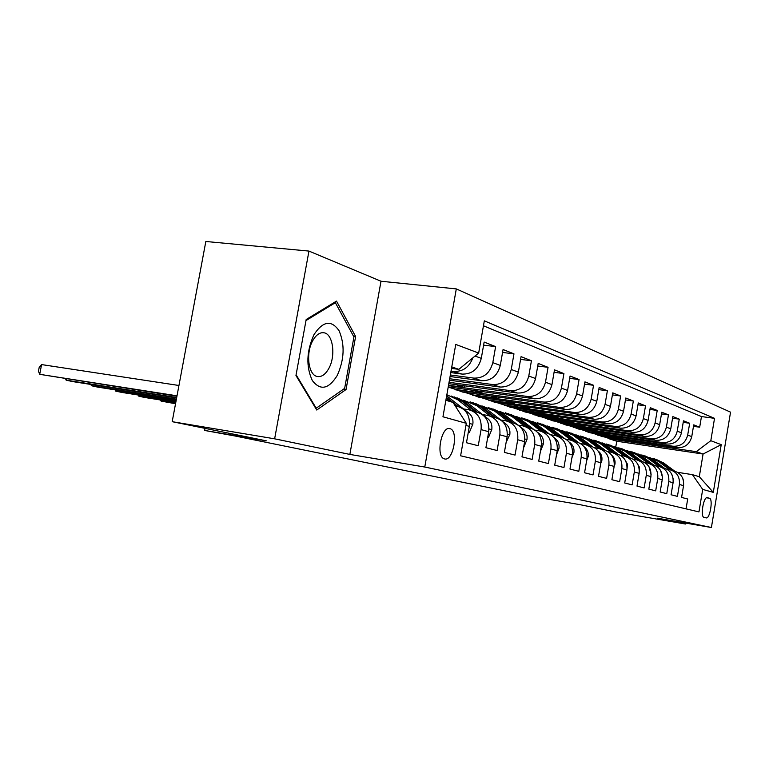 <?xml version="1.0" encoding="UTF-8"?>
<svg xmlns="http://www.w3.org/2000/svg" width="769" height="769" viewBox="0 0 769 769"><rect width="100%" height="100%" fill="white"/><g stroke="black" fill="none" stroke-linecap="round" stroke-linejoin="round"><path stroke-width="1.15" d="M444.607 458.93C453.201 461.592 458.805 430.842 450.134 428.708L449.952 428.65C441.512 425.536 435.562 456.315 444.136 458.785L444.607 458.93M308.955 251.078L205.832 241.485L172.189 421.681L274.639 438.82L349.857 454.421L424.776 467.033L456.305 288.904L381.011 281.243L308.955 251.078L274.639 438.82M424.776 467.033L711.402 527.515L730.55 412.155L456.305 288.904M711.402 527.515L657.495 518.219L685.439 524.016L616.469 512.096L579.518 504.579L532.35 496.447L235.199 436.023L204.631 430.448L266.382 440.848L172.189 421.681M465.947 425.42L469.34 426.353L466.466 442.733L478.251 445.732L481.077 429.602L488.7 431.717C489.593 421.056 485.422 414.472 476.184 411.973L472.118 410.761M488.7 431.717L485.912 447.683L497.11 450.528L499.85 434.802L507.107 436.802C507.953 426.411 503.849 419.98 494.784 417.519L491.026 416.394M507.107 436.802L504.387 452.383L515.047 455.094L517.71 439.743L524.612 441.646C525.429 431.505 521.392 425.219 512.481 422.796L509.011 421.768M524.612 441.646L521.978 456.853L532.129 459.429L534.715 444.444L541.299 446.27C542.087 436.359 538.108 430.207 529.36 427.833L526.15 426.872M541.299 446.27L538.733 461.112L548.412 463.572L550.931 448.933L557.208 450.672C557.977 440.983 554.055 434.975 545.452 432.63L542.491 431.745M557.208 450.672L554.718 465.178L563.956 467.523L566.417 453.22L572.405 454.873C573.145 445.405 569.281 439.522 560.832 437.225M572.405 454.873L569.973 469.061L578.807 471.301L581.201 457.315L586.939 458.901C587.641 449.634 583.844 443.867 575.529 441.608M586.939 458.901L584.565 472.762L593.014 474.915L595.35 461.227L600.839 462.746C601.521 453.681 597.782 448.029 589.602 445.799M600.839 462.746L598.522 476.319L606.616 478.376L608.894 464.976L614.152 466.427C614.816 457.545 611.124 452.018 603.088 449.827L590.948 440.666L582.729 436.629M614.152 466.427L611.893 479.712L619.641 481.682L621.871 468.561L626.918 469.965C627.552 461.265 623.919 455.834 616.007 453.681M626.918 469.965L624.707 482.97L632.147 484.864L634.319 472.012L639.154 473.348C639.779 464.822 636.203 459.506 628.417 457.382M639.154 473.348L637.001 486.104L644.143 487.921L646.268 475.319L650.92 476.607C651.526 468.244 647.998 463.025 640.327 460.939M650.92 476.607L648.815 489.103L655.678 490.853L657.755 478.491L662.224 479.731C662.811 471.541 659.331 466.408 651.785 464.351M662.224 479.731L660.158 491.987L666.761 493.669L668.79 481.548L673.086 482.74C673.663 474.704 670.232 469.667 662.801 467.639M673.086 482.74L671.077 494.765L677.422 496.38L679.412 484.489C679.979 476.54 676.576 471.56 669.213 469.551L667.088 469.215M620.218 437.234L620.064 438.109L597.676 434.812L602.233 436.59L677.153 447.654C684.814 447.991 689.678 444.309 691.754 436.6L693.725 424.853L699.684 427.208L693.475 426.343M597.628 435.129L672.99 446.231C680.7 446.558 685.602 442.848 687.688 435.091L689.668 423.258L683.218 422.364M689.668 423.258L683.478 420.806L681.469 432.774C679.354 440.627 674.403 444.386 666.627 444.049L590.592 432.88L585.815 431.361L662.301 442.569L666.627 444.049M596.821 429.515L596.657 430.477L573.607 427.122L578.509 429.025L655.697 440.31C663.599 440.637 668.626 436.802 670.779 428.804L672.837 416.606L679.267 419.143L672.558 418.221M584.44 425.43L584.267 426.439L560.87 423.056L565.965 425.026L644.326 436.427C652.362 436.754 657.476 432.832 659.667 424.671L661.773 412.232L668.463 414.876L661.484 413.924M571.559 421.172L571.377 422.248L547.624 418.826L552.93 420.874L632.503 432.38C640.664 432.697 645.864 428.698 648.113 420.374L650.257 407.685L657.216 410.435L649.959 409.454M558.169 416.75L557.967 417.875L533.859 414.424L539.367 416.548L620.199 428.17C628.494 428.487 633.781 424.401 636.078 415.904L638.27 402.956L645.518 405.821L637.962 404.792M544.212 412.136L544.01 413.328L519.517 409.839L525.256 412.049L607.375 423.786C615.806 424.094 621.189 419.912 623.534 411.242L625.783 398.015L633.339 401.005L625.447 399.947M529.668 407.33L529.447 408.589L504.57 405.071L510.558 407.359L593.995 419.211C602.569 419.509 608.058 415.231 610.451 406.378L612.749 392.872L620.631 395.987L612.403 394.891M514.499 402.312L514.269 403.638L488.988 400.091L495.236 402.475L580.037 414.433C588.756 414.731 594.341 410.348 596.792 401.293L599.147 387.499L607.375 390.748L598.782 389.623M498.658 397.064L498.408 398.477L472.724 394.901L479.25 397.371L565.455 409.444C574.328 409.733 580.018 405.244 582.518 395.987L584.93 381.885L593.543 385.288L584.555 384.116M482.096 391.584L481.836 393.074L455.738 389.47L462.553 392.046L550.2 404.225C559.226 404.504 565.023 399.909 567.58 390.441L570.069 376.012L579.067 379.569L569.666 378.358M448.231 386.913L534.234 398.765C543.423 399.034 549.326 394.324 551.95 384.625L554.497 369.86L563.927 373.59L554.074 372.331M448.808 383.664L517.499 393.036C526.852 393.295 532.879 388.46 535.56 378.531L538.185 363.42L548.066 367.322L537.733 366.025M449.423 380.203L499.937 387.038C509.472 387.278 515.615 382.308 518.364 372.138L521.065 356.653L531.437 360.757L520.584 359.402M450.076 376.522L481.49 380.722C491.208 380.953 497.476 375.849 500.292 365.419L503.07 349.549L513.971 353.855L502.561 352.452M450.769 372.59L462.092 374.09C471.993 374.301 478.385 369.053 481.288 358.354L484.143 342.07L495.621 346.608L483.605 345.156M481.077 429.602C481.98 418.836 477.78 412.194 468.484 409.675L463.563 408.964M499.85 434.802C500.715 424.296 496.582 417.807 487.45 415.337L482.653 414.635M517.71 439.743C518.546 429.496 514.48 423.152 505.502 420.72L500.84 420.028M534.715 444.444C535.522 434.437 531.514 428.246 522.699 425.843L518.354 425.199M550.931 448.933C551.709 439.157 547.768 433.091 539.107 430.736L535.041 430.131M566.417 453.22C567.157 443.665 563.273 437.724 554.766 435.408L550.969 434.841M581.201 457.315C581.922 447.962 578.096 442.156 569.733 439.878L566.186 439.339M595.35 461.227C596.042 452.076 592.274 446.385 584.046 444.146L580.73 443.646M608.894 464.976C609.567 456.017 605.857 450.442 597.763 448.24L594.648 447.76M621.871 468.561C622.525 459.795 618.862 454.325 610.903 452.153L607.991 451.711M634.319 472.012C634.954 463.419 631.349 458.055 623.515 455.921L620.785 455.498M646.268 475.319C646.883 466.898 643.336 461.631 635.617 459.526L633.06 459.131M657.755 478.491C658.351 470.234 654.852 465.072 647.258 462.996L644.845 462.63M668.79 481.548C669.366 473.444 665.916 468.379 658.447 466.341L656.178 465.985M709.451 498.254L707.336 497.687C703.616 496.159 700.107 516.605 703.962 517.374L706.182 517.883C709.902 519.2 713.305 498.966 709.489 498.264L706.567 497.783L709.489 498.264M445.876 400.274L453.018 402.427L466.312 423.315L460.612 455.796L698.954 511.904L702.703 489.411L692.398 474.636L677.585 472.329M466.312 423.315L442.954 416.788L455.748 344.416L478.664 353.067L484.326 320.836L714.536 418.336L710.806 440.704L721.235 444.645L713.305 492.381L702.703 489.411M451.057 370.946L462.092 374.09M450.346 374.974L473.848 378.108L481.49 380.722M449.673 378.752L492.669 384.548L499.937 387.038M449.048 382.299L510.578 390.671L517.499 393.036M448.462 385.634L527.63 396.506L534.234 398.765M455.661 389.854L543.904 402.072L550.2 404.225M472.656 395.276L559.438 407.387L565.455 409.444M488.93 400.457L574.28 412.463L580.037 414.433M504.512 405.426L588.487 417.327L593.995 419.211M519.45 410.194L602.089 421.979L607.375 423.786M533.792 414.77L615.133 426.439L620.199 428.17M547.566 419.163L627.639 430.717L632.503 432.38M560.812 423.383L639.654 434.821L644.326 436.427M573.549 427.449L651.199 438.772L655.697 440.31M699.684 427.208L701.463 416.558L483.461 325.777M495.621 346.608L492.814 362.641C489.959 373.176 483.634 378.338 473.848 378.108M513.971 353.855L511.25 369.495C508.463 379.771 502.272 384.788 492.669 384.548M531.437 360.757L528.784 376.012C526.073 386.038 520.007 390.921 510.578 390.671M548.066 367.322L545.49 382.222C542.847 392.007 536.887 396.775 527.63 396.506M563.927 373.59L561.418 388.143C558.832 397.708 552.998 402.35 543.904 402.072M579.067 379.569L576.625 393.795C574.097 403.139 568.368 407.666 559.438 407.387M593.543 385.288L591.159 399.198C588.689 408.339 583.065 412.761 574.28 412.463M607.375 390.748L605.059 404.369C602.646 413.309 597.119 417.625 588.487 417.327M620.631 395.987L618.363 409.319C616.007 418.067 610.576 422.287 602.089 421.979M633.339 401.005L631.118 414.058C628.811 422.623 623.476 426.747 615.133 426.439M645.518 405.821L643.355 418.605C641.096 426.997 635.857 431.034 627.639 430.717M657.216 410.435L655.101 422.979C652.891 431.198 647.738 435.148 639.654 434.821M668.463 414.876L666.387 427.17C664.214 435.235 659.158 439.099 651.199 438.772M679.267 419.143L677.239 431.207C675.115 439.118 670.135 442.906 662.301 442.569M686.044 508.867L687.697 498.994L681.584 497.437L683.554 485.633C684.102 477.741 680.728 472.8 673.404 470.801M692.398 474.636L699.3 476.722L703.077 454.037L696.233 451.663L710.806 440.704M615.777 446.924L616.748 441.223L703.077 454.037L721.235 444.645M616.748 441.223L609.019 438.753L696.233 451.663M205.025 428.362L204.631 430.448M451.509 368.389L458.853 369.351L451.768 366.9M631.272 440.877L631.138 441.714L609.019 438.753M609.067 438.445L604.155 436.879M597.676 434.812L592.534 433.168M608.74 433.447L608.577 434.36L585.815 431.361M585.863 431.034L580.489 429.313M573.607 427.122L567.974 425.324M560.87 423.056L554.958 421.162M547.624 418.826L541.434 416.846M533.859 414.424L527.361 412.347M519.517 409.839L512.692 407.666M504.57 405.071L497.399 402.783M488.988 400.091L481.452 397.679M472.724 394.901L464.784 392.363M455.738 389.47L448.212 387.067M701.463 416.558L714.536 418.336M631.138 441.714L626.36 440.156M620.064 438.109L615.065 436.475M608.577 434.36L603.348 432.659M596.657 430.477L591.169 428.698M584.267 426.439L578.519 424.575M571.377 422.248L565.35 420.287M557.967 417.875L551.642 415.818M544.01 413.328L537.358 411.165M529.447 408.589L522.459 406.311M514.269 403.638L506.915 401.245M498.408 398.477L490.66 395.958M481.836 393.074L473.675 390.421M464.774 385.836L464.495 387.432L448.529 385.24M464.495 387.432L455.882 384.625M469.34 426.353C470.272 415.423 466.033 408.685 456.623 406.138L455.094 405.676M478.664 353.067L458.853 369.351M472.82 357.873C469.205 367.236 462.948 371.725 454.056 371.34M456.286 407.56L460.593 414.328M699.3 476.722L713.305 492.381M349.857 454.421L381.011 281.243M295.959 375.512L316.741 410.031L346.05 389.527L355.624 336.505L336.505 301.092L306.177 319.519L295.959 375.512M353.529 336.245L355.624 336.505M343.522 389.162L346.05 389.527M683.324 480.077L682.901 478.751M674.567 471.051L663.714 463.005L655.967 459.295M669.52 469.609L658.456 461.39L648.911 457.276M672.827 470.628L661.734 462.39L654.323 458.766M652.67 458.276L660.465 462.006L671.424 470.138M337.264 375.435C344.397 359.421 344.983 344.502 339.042 330.699C331.372 319.693 323.018 321 313.992 334.621C306.475 351.241 305.908 366.534 312.301 380.501C320.356 390.902 328.68 389.22 337.264 375.435M328.796 368.495C335.957 355.932 333.073 333.89 323.951 332.775C319.837 332.208 316.117 334.813 312.791 340.6C305.591 352.923 308.254 374.801 317.001 376.435C321.384 377.319 325.316 374.676 328.796 368.495M305.985 320.567L335.361 302.688L353.923 336.976L344.647 388.383L316.213 408.204L296.094 374.763M334.111 302.553L335.361 302.688M315.578 408.108L316.213 408.204M673.202 479.02L671.827 474.338M664.108 467.927L653.102 459.747L645.21 455.969M658.85 466.408L647.642 458.064L637.895 453.873M662.292 467.485L651.045 459.112L643.509 455.431M641.798 454.912L649.728 458.709L660.879 467.004M662.417 477.126L660.6 470.532M653.246 464.687L642.086 456.363L634.05 452.518M647.758 463.092L636.415 454.623L626.447 450.346M651.362 464.226L639.943 455.709L632.281 451.951M630.503 451.422L638.578 455.286L649.94 463.765M651.112 474.588L649.017 466.773M641.961 461.323L630.638 452.845L622.448 448.933M636.242 459.651L624.745 451.038L614.546 446.683M640 460.833L628.408 452.162L620.621 448.346M618.766 447.789L626.995 451.73L638.587 460.41M639.337 471.839L639.452 467.235L637.011 462.986M630.234 457.824L618.728 449.192L610.394 445.203M624.255 456.065L612.605 447.318L602.175 442.877M628.177 457.315L616.421 448.481L608.49 444.597M606.558 444.021L614.95 448.029L626.735 456.882M627.033 469.071L627.485 464.216L624.553 459.112M618.045 454.191L606.347 445.395L597.859 441.329M611.778 452.335L599.964 443.434L589.285 438.907M615.882 453.643L603.934 444.655L595.869 440.695M593.86 440.099L602.406 444.184L614.373 453.191M614.162 466.331L614.989 464.092C615.411 460.391 614.287 457.401 611.595 455.123M605.357 450.413L593.457 441.435L584.796 437.292M598.782 448.442L586.805 439.397L575.866 434.773M580.633 436.013L589.352 440.176L601.502 449.356M600.685 463.62L601.877 460.41C602.319 456.555 601.137 453.479 598.311 451.153L598.099 450.999M592.14 446.481L580.018 437.311L571.184 433.091M585.238 444.395L573.088 435.187L561.879 430.467M589.698 445.818L577.404 436.513L569.031 432.399M566.849 431.745L575.731 435.994L588.083 445.347M586.612 460.794L588.208 456.565C588.66 452.633 587.449 449.49 584.584 447.116L583.998 446.674M578.365 442.396L566.003 433.014L556.996 428.698M571.098 440.176L558.765 430.794L547.268 425.978M575.731 441.637L563.273 432.168L554.747 427.977M552.469 427.304L561.533 431.64L574.068 441.166M571.905 457.834L573.924 452.557C574.385 448.538 573.165 445.318 570.252 442.906L569.233 442.127M564.004 438.147L551.373 428.516L542.174 424.123M556.333 435.763L543.808 426.199L532.013 421.287M561.149 437.273L548.518 427.641L539.828 423.363M537.454 422.662L546.701 427.083L559.438 436.811M556.516 454.739L558.986 448.356C559.467 444.251 558.227 440.964 555.266 438.503L553.738 437.33M549.037 433.735L536.08 423.825L526.698 419.336M540.905 431.159L528.178 421.402L516.066 416.385M545.903 432.716L533.1 422.912L524.237 418.547M521.747 417.807L531.196 422.325L544.144 432.245M540.396 451.499L543.366 443.973C543.856 439.772 542.606 436.408 539.588 433.889L537.454 432.255M533.436 429.169L520.084 418.922L510.501 414.337M524.756 426.343L511.808 416.375L499.369 411.252M161.259 400.111L161.077 401.101L175.592 403.417M160.481 399.986L161.077 401.101L175.534 403.735M529.956 427.939L516.96 417.961L507.934 413.511M505.329 412.732L514.98 417.346L528.14 427.468M523.891 447.116L526.996 439.368C527.505 435.071 526.227 431.64 523.17 429.064L520.267 426.833M517.201 424.469L503.339 413.78L493.544 409.098M507.848 421.306L494.669 411.117L481.875 405.878M139.016 395.141L138.824 396.189L175.841 402.081M138.228 395.016L138.824 396.189L144.476 397.438L175.784 402.418M513.25 422.94L500.071 412.77L490.853 408.224M488.123 407.416L497.985 412.136L511.366 422.469M506.137 442.348L509.828 434.552C510.356 430.14 509.059 426.632 505.944 424.007L501.84 420.826M500.581 419.845L485.787 408.387L475.771 403.6M490.132 416.029L476.684 405.599L463.524 400.236M115.831 389.97L115.619 391.065L176.111 400.659M115.023 389.845L115.619 391.065L121.512 392.373L176.043 401.014M495.726 417.702L482.355 407.339L472.954 402.687M470.08 401.841L480.173 406.666L493.775 417.221M487.709 437.388L488.44 437.59L491.804 429.487C492.352 424.969 491.035 421.374 487.863 418.692L467.369 402.735L457.122 397.842M471.541 410.511L457.805 399.803L446.856 394.728M91.636 384.567L91.415 385.73L176.389 399.14M90.819 384.442L91.415 385.73L97.567 387.086L176.322 399.534M477.338 412.203L463.765 401.629L454.162 396.881M451.153 395.997L461.467 400.928L475.3 411.713M487.7 437.474L488.44 437.59M468.321 432.178L469.35 432.457L472.848 424.161C473.416 419.538 472.089 415.846 468.869 413.107L446.664 395.804M446.606 400.495L445.933 399.957M66.374 378.925L66.134 380.155L176.697 397.525M65.548 378.8L66.134 380.155L72.565 381.568L176.62 397.938M458.007 406.426L453.133 402.61M452.826 402.37L446.395 397.333M446.212 398.342L450.432 401.649M454.604 404.917L455.882 405.917M468.302 432.293L469.35 432.457M178.946 385.49L41.584 364.583L39.709 374.32L177.014 395.804M41.584 364.583L39.2 367.371L38.45 371.254L39.709 374.32L176.937 396.246M672.99 446.231L677.153 447.654M687.688 435.091L691.754 436.6M475.05 356.037L481.288 358.354M492.814 362.641L500.292 365.419M511.25 369.495L518.364 372.138M528.784 376.012L535.56 378.531M545.49 382.222L551.95 384.625M561.418 388.143L567.58 390.441M576.625 393.795L582.518 395.987M591.159 399.198L596.792 401.293M605.059 404.369L610.451 406.378M618.363 409.319L623.534 411.242M631.118 414.058L636.078 415.904M643.355 418.605L648.113 420.374M655.101 422.979L659.667 424.671M666.387 427.17L670.779 428.804M677.239 431.207L681.469 432.774M679.412 484.489L683.554 485.633M661.734 462.39L663.714 463.005M658.456 461.39L660.465 462.006M651.045 459.112L653.102 459.747M647.642 458.064L649.728 458.709M639.943 455.709L642.086 456.363M636.415 454.623L638.578 455.286M628.408 452.162L630.638 452.845M624.745 451.038L626.995 451.73M616.421 448.481L618.728 449.192M612.605 447.318L614.95 448.029M603.934 444.655L606.347 445.395M599.964 443.434L602.406 444.184M614.364 464.101L614.931 464.265M590.948 440.666L593.457 441.435M586.805 439.397L589.352 440.176M601.06 460.371L601.819 460.583M577.404 436.513L580.018 437.311M573.088 435.187L575.731 435.994M587.17 456.469L588.141 456.748M563.273 432.168L566.003 433.014M558.765 430.794L561.533 431.64M572.645 452.393L573.857 452.739M548.518 427.641L551.373 428.516M543.808 426.199L546.701 427.083M569.704 442.742L570.252 442.906M557.458 448.135L558.919 448.548M533.1 422.912L536.08 423.825M528.178 421.402L531.196 422.325M554.478 438.272L555.266 438.503M541.549 443.675L543.289 444.155M516.96 417.961L520.084 418.922M511.808 416.375L514.98 417.346M538.531 433.581L539.588 433.889M524.881 438.993L526.919 439.56M500.071 412.77L503.339 413.78M494.669 411.117L497.985 412.136M521.815 428.669L523.17 429.064M507.377 434.081L509.751 434.745M482.355 407.339L485.787 408.387M476.684 405.599L480.173 406.666M504.281 423.517L505.944 424.007M488.988 428.919L491.718 429.688M463.765 401.629L467.369 402.735M457.805 399.803L461.467 400.928M485.845 418.096L487.863 418.692M469.638 423.488L472.762 424.373M446.568 396.352L448.01 396.794M466.456 412.395L468.869 413.107M449.048 428.544L450.134 428.708M323.124 332.679L323.951 332.775"/></g></svg>

